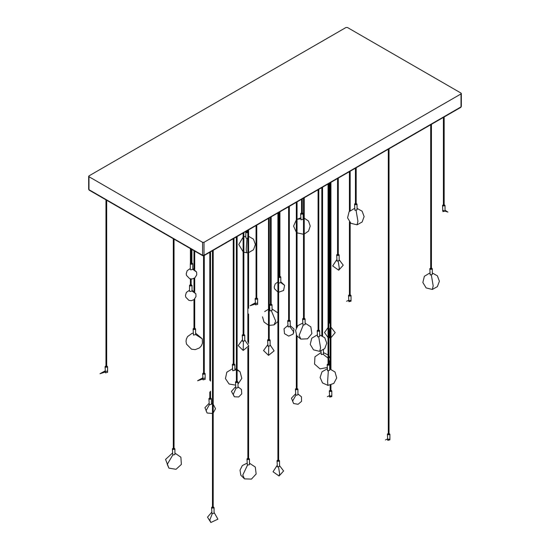 <?xml version="1.0" encoding="UTF-8"?>
<svg xmlns="http://www.w3.org/2000/svg" width="550" height="550" viewBox="0 0 550 550"><rect width="100%" height="100%" fill="white"/><g stroke="black" fill="none" stroke-linecap="round" stroke-linejoin="round"><path stroke-width="0.82" d="M234.424 364.121L234.857 364.664L234.857 370.232L232.726 370.741L232.361 364.664L232.788 364.121M461.024 93.088L347.428 27.5L345.991 27.5L88.976 175.89L88.976 176.715L202.572 242.303L204.009 242.303L461.024 93.912L461.024 93.088L461.024 106.886L203.294 255.688L204.009 255.276L204.009 242.303M202.572 242.303L202.572 255.276L203.294 255.688M89.691 190.101L88.976 189.688L88.976 188.863M88.976 175.89L88.976 189.688L202.572 255.276L204.009 255.276M461.024 106.061L461.024 106.886L460.309 107.298M257.221 298.244L257.654 298.788L257.654 304.356L255.523 304.865L255.159 298.788L255.585 298.244M249.047 458.535L249.473 459.078L249.473 464.647L247.342 465.156L246.978 459.078L247.411 458.535M213.647 507.1L214.074 507.643L214.074 513.212L211.949 513.721L211.578 507.643L212.011 507.1M280.809 281.813L284.632 285.361L280.809 282.631L278.637 283.126M331.389 390.473L331.815 391.016L331.815 396.584L329.684 397.093L329.319 391.016L329.746 390.473M289.788 320.334L290.221 320.877L290.221 326.446L288.09 326.954L287.726 320.877L288.152 320.334M279.091 460.288L279.517 460.831L279.517 466.4L277.386 466.909L277.021 460.831L277.454 460.288M237.566 381.562L237.992 382.106L237.992 387.674L235.861 388.183L235.496 382.106L235.929 381.562M389.482 433.73L389.909 434.273L389.909 439.842L387.777 440.357L387.413 434.273L387.839 433.73M269.679 339.618L270.105 340.161L270.105 345.73L267.974 346.239L267.609 340.161L268.036 339.618M330.199 328.893L328.79 328.57M330.935 322.259L330.935 328.57M210.987 398.207L211.42 398.75L211.42 404.319L209.289 404.828L208.924 398.75L209.351 398.207M244.317 334.682L244.75 335.225L244.75 340.794L242.619 341.303L242.254 335.225L242.681 334.682M297.509 388.699L297.935 389.242L297.935 394.811L295.811 395.319L295.439 389.242L295.873 388.699M323.448 349.8L323.448 354.062L321.317 354.571L320.952 351.086M195.174 328.467L195.601 329.01L195.601 334.579L193.469 335.087L193.105 329.01L193.531 328.467M271.618 304.322L272.044 304.865L272.044 310.434L269.919 310.942L269.548 304.865L269.981 304.322M192.032 290.221L195.855 293.769L192.032 291.039L189.901 291.562L189.537 291.053L189.537 285.484L189.963 284.941M338.738 254.485L339.164 255.028L339.164 260.597L337.033 261.106L336.669 255.028L337.102 254.485M174.481 448.415L174.907 448.958L174.907 454.527L172.776 455.036L172.411 448.958L172.844 448.415M431.888 268.317L432.314 268.861L432.314 274.429L430.183 274.938L429.818 268.861L430.251 268.317M107.147 366.224L107.58 366.768L107.58 372.336L105.449 372.845L105.084 366.768L105.511 366.224M204.731 373.237L205.157 373.78L205.157 379.349L203.032 379.857L202.661 373.78L203.094 373.237M444.599 204.985L445.026 205.528L445.026 211.097L442.894 211.606L442.53 205.528L442.963 204.985M302.706 213.187L303.139 213.73L303.139 219.299L301.008 219.808L300.644 213.73L301.07 213.187M329.244 364.176L329.677 364.719L329.677 370.288L327.546 370.803L327.181 364.719L327.607 364.176M304.679 318.471L305.106 319.014L305.106 324.589L302.974 325.098L302.61 319.014L303.036 318.471M192.803 268.531L196.625 272.078L192.803 269.349L190.671 269.871L190.307 269.363L190.307 263.794L190.733 263.251M350.611 295.061L351.038 295.604L351.038 301.173L348.906 301.682L348.542 295.604L348.968 295.061M319.268 330.248L319.694 330.791L319.694 336.359L317.563 336.868L317.199 330.791L317.632 330.248M247.857 238.239L246.187 238.191L245.822 237.683L245.822 232.114L246.249 231.571M356.627 203.706L357.053 204.249L357.053 209.818L354.922 210.327L354.558 204.249L354.984 203.706M444.146 116.978L444.146 205.391L443.417 205.391L444.146 205.391L443.417 205.391L443.417 117.397M237.112 369.476L240.034 371.738L237.112 370.054M236.376 369.951L234.857 369.985M233.97 363.908L234.857 364.664L232.726 365.172L232.437 364.382L233.241 363.908M233.97 363.942L234.369 364.966L232.843 364.966L233.241 363.942M256.768 298.031L257.654 298.788L255.523 299.296L255.234 298.506L256.039 298.031M256.768 298.066L257.166 299.09L255.64 299.09L256.039 298.066M248.593 458.322L249.473 459.078L247.342 459.587L247.053 458.803L247.857 458.322M248.593 458.356L248.992 459.388L247.459 459.388L247.857 458.356M213.194 506.88L214.074 507.643L211.949 508.152L211.654 507.361L212.465 506.88M213.194 506.914L213.593 507.946L212.066 507.946L212.465 506.914M280.383 276.526L280.809 277.069L278.637 277.558M279.929 276.313L280.809 277.069L280.809 282.645M279.929 276.347L280.328 277.379L278.637 277.262M278.637 276.616L279.194 276.347M330.935 390.259L331.815 391.016L329.684 391.524L329.395 390.734L330.199 390.259M330.935 390.287L331.334 391.318L329.801 391.318L330.199 390.287M289.334 320.121L290.221 320.877L288.09 321.386L287.801 320.602L288.606 320.121M289.334 320.155L289.733 321.186L288.207 321.186L288.606 320.155M278.637 460.075L279.517 460.831L277.386 461.34L277.097 460.556L277.908 460.075M278.637 460.109L279.036 461.141L277.509 461.141L277.908 460.109M237.112 381.349L237.992 382.106L235.861 382.614L235.572 381.824L236.376 381.349M237.112 381.377L237.511 382.408L235.984 382.408L236.376 381.377M389.029 433.517L389.909 434.273L387.777 434.782L387.489 433.998L388.293 433.517M389.029 433.551L389.428 434.582L387.894 434.582L388.293 433.551M269.225 339.405L270.105 340.161L267.974 340.67L267.685 339.886L268.489 339.405M269.225 339.439L269.624 340.464L268.091 340.464L268.489 339.439M330.199 323.324L328.79 322.994M330.935 322.211L330.935 323.001M330.199 323.091L328.79 322.575M328.79 322.417L329.498 321.908M210.533 397.994L211.42 398.75L209.289 399.259L209 398.475L209.804 397.994M210.533 398.028L210.932 399.053L209.406 399.053L209.804 398.028M243.863 334.469L244.75 335.225L242.619 335.734L242.33 334.95L243.134 334.469M243.863 334.503L244.262 335.528L242.736 335.528L243.134 334.503M297.055 388.486L297.935 389.242L295.811 389.751L295.515 388.96L296.326 388.486M297.055 388.513L297.454 389.544L295.928 389.544L296.326 388.513M194.721 328.254L195.601 329.01L193.469 329.519L193.181 328.735L193.985 328.254M194.721 328.288L195.119 329.312L193.586 329.312L193.985 328.288M271.164 304.109L272.044 304.865L269.919 305.374L269.624 304.59L270.435 304.109M271.164 304.143L271.562 305.168L270.036 305.168L270.435 304.143M191.599 284.941L192.032 285.484L189.901 285.993L189.613 285.202L190.417 284.721M191.146 284.721L192.032 285.484L192.032 291.053M191.146 284.756L191.544 285.787L190.018 285.787L190.417 284.756M338.284 254.272L339.164 255.028L337.033 255.537L336.744 254.746L337.556 254.272M338.284 254.299L338.683 255.331L337.157 255.331L337.556 254.299M174.027 448.202L174.907 448.958L172.776 449.467L172.487 448.683L173.298 448.202M174.027 448.236L174.426 449.268L172.899 449.268L173.298 448.236M431.434 268.104L432.314 268.861L430.183 269.369L429.894 268.586L430.698 268.104M431.434 268.139L431.832 269.17L430.299 269.17L430.698 268.139M106.693 366.011L107.58 366.768L105.449 367.276L105.16 366.493L105.964 366.011M106.693 366.046L107.092 367.07L105.566 367.07L105.964 366.046M204.277 373.024L205.157 373.78L203.032 374.289L202.737 373.505L203.548 373.024M204.277 373.058L204.676 374.082L203.149 374.082L203.548 373.058M444.146 204.772L445.026 205.528L442.894 206.037L442.606 205.253L443.417 204.772M444.146 204.806L444.544 205.837L443.018 205.837L443.417 204.806M302.252 212.974L303.139 213.73L301.008 214.239L300.719 213.455L301.524 212.974M302.252 213.008L302.651 214.039L301.125 214.039L301.524 213.008M328.79 363.962L329.677 364.719L327.546 365.228L327.257 364.444L328.061 363.962M328.79 363.997L329.189 365.028L327.663 365.028L328.061 363.997M329.677 368.857L335.012 371.993L336.703 377.953L333.809 383.426L327.944 385.385L327.594 381.858L328.316 371.009M300.644 217.869L297.055 219.319L300.644 218.873M445.026 210.272L447.893 212.066L445.026 210.904M205.157 377.919L197.587 380.744L202.661 379.087M432.314 272.999L437.374 275.798L439.388 281.222L437.374 286.646L432.321 289.444L433.187 285.869L431.358 275.131M174.907 453.097L180.881 457.188L181.383 464.406L176.041 469.288L168.905 468.139L167.255 464.379L172.762 455.029M339.164 259.765L343.234 265.169L338.718 270.201L339.274 267.912L338.195 261.298M214.074 512.38L217.903 519.173L210.856 522.5L209.804 520.087L212.197 513.831M331.815 395.752L329.319 396.227M290.221 325.621L294.002 329.058L293.143 334.104L293.81 332.076L290.029 326.831M279.517 465.575L283.587 470.979L279.07 476.011L279.627 473.722L278.548 467.108M237.992 386.842L241.436 389.503L241.746 393.848L238.707 396.969L234.362 396.777L233.255 394.343L236.012 388.259M389.909 439.017L387.413 439.484M329.553 364.375L329.766 362.849L328.79 359.267M328.061 358.105L323.283 354.42M270.105 344.898L274.127 350.859L268.551 355.389L268.751 346.445M330.199 337.858L329.56 337.858L329.333 335.603L329.759 328.914M212.465 413.469L207.123 413.029L206.071 410.623L209.296 404.834M195.601 333.149L202.269 338.827L195.601 334.524M277.908 321.544L274.017 324.899L275.688 321.111L271.473 311.039M244.75 339.962L248.765 345.923L243.189 350.453L243.389 341.509M297.935 393.979L301.469 396.811L301.544 401.342L298.107 404.284L293.645 403.521L292.586 401.115L295.817 395.326M249.473 463.217L255.289 467.046L256.156 473.962L251.453 479.105L244.502 478.878L242.777 475.069L247.466 465.217M257.654 302.919L250.078 305.745L255.159 304.095M304.226 318.257L305.106 319.014L302.974 319.529L302.686 318.739L303.49 318.257M304.226 318.292L304.624 319.323L303.091 319.323L303.49 318.292M305.106 323.153L310.826 326.837L311.884 333.561L307.567 338.821L300.774 339.103L299.131 335.328L303.201 325.201M192.376 263.251L192.803 263.794L190.671 264.303L190.383 263.512L191.187 263.031M191.923 263.031L192.803 263.794L192.803 269.363M191.923 263.065L192.321 264.096L190.788 264.096L191.187 263.065M350.157 294.841L351.038 295.604L348.906 296.113L348.618 295.322L349.422 294.841M350.157 294.876L350.556 295.907L349.023 295.907L349.422 294.876M351.038 300.341L348.542 300.816M318.814 330.034L319.694 330.791L317.563 331.299L317.274 330.516L318.086 330.034M318.814 330.069L319.213 331.093L317.687 331.093L318.086 330.069M319.694 334.929L324.754 337.728L326.769 343.152L324.754 348.576L319.701 351.374L320.567 347.793L318.739 337.061M247.857 232.671L246.187 232.623L245.898 231.832L246.702 231.357M247.857 232.403L246.304 232.416L246.702 231.385M247.438 231.385L247.857 231.55M247.857 252.752L246.586 252.773L246.235 249.253L246.957 238.397M356.173 203.493L357.053 204.249L354.922 204.758L354.633 203.968L355.438 203.493M356.173 203.521L356.572 204.552L355.039 204.552L355.438 203.521M357.053 208.381L362.113 211.186L364.121 216.604L362.113 222.028L357.053 224.833L357.926 221.251L356.098 210.519M107.58 370.906L100.004 373.725L105.084 372.075M240.034 371.738L241.814 378.379L237.992 384.092M235.496 385.124L229.082 384.003L225.438 378.592L226.813 372.219L232.361 368.796M234.857 368.796L236.376 369.181M233.97 365.111L233.97 238.315M233.241 365.111L233.241 238.741M461.326 93.5L461.326 106.473L460.817 107.353L203.796 255.736L202.785 255.736L89.183 190.156L88.674 189.276L88.674 176.303M278.637 276.533L279.194 276.313M328.79 322.218L329.498 321.874M327.944 385.385L322.513 382.931L320.121 377.465L321.998 371.807L327.181 368.857M303.139 217.869L303.49 217.931M304.226 218.109L308.543 221.1L310.207 226.091L308.543 231.083L304.226 234.073M303.49 234.252L297.055 232.863M296.326 232.272L293.569 226.091L296.326 219.911M447.893 212.066L442.53 210.272M197.587 380.744L202.661 377.919M432.321 289.444L426.14 287.925L422.847 282.473L424.373 276.293L429.818 272.999M168.905 468.139L165.564 459.429L172.411 453.097M338.718 270.201L332.695 265.966L336.669 259.765M210.856 522.5L207.522 517.172L211.578 512.38M284.632 285.361L283.573 290.489L278.637 292.229M277.908 292.05L274.539 288.743L274.237 287.018L275.186 283.958L277.908 281.93M327.36 396.681L329.319 395.752M293.143 334.104L288.702 336.112L284.488 333.664L284.034 328.804L287.726 325.621M279.07 476.011L273.048 471.776L277.021 465.575M195.855 293.769L195.986 296.532L194.061 299.592L191.324 300.692L188.946 300.396L185.756 297.151L185.46 295.426L186.402 292.366L189.537 290.221M234.362 396.777L231.454 391.414L235.496 386.842M385.454 439.945L387.413 439.017M327.181 367.517L320.018 368.878L314.531 364.066L314.951 356.778L320.952 352.626M323.448 352.626L328.061 354.949M328.79 355.781L330.199 358.572M330.199 363.131L329.649 364.554M268.551 355.389L263.553 350.549L267.609 344.898M329.56 337.858L328.79 337.762M328.061 337.556L324.541 332.544L328.061 327.539M331.114 327.374L335.191 332.64L330.935 337.762M207.123 413.029L204.937 407.681L208.924 403.494M211.42 403.494L212.465 403.858M213.194 404.284L215.49 408.664L213.194 413.043M202.269 338.827L202.476 343.145L201.355 345.861L199.471 347.93L195.195 349.642L191.482 349.174L186.498 344.114L186.038 341.419L186.326 339.192L187.509 336.641L191.943 333.41L193.105 333.149M274.017 324.899L269.225 325.394M268.489 325.215L264.034 322.059L262.488 316.814M264.715 311.554L268.489 309.231M272.044 309.004L277.908 312.902M278.637 314.442L278.637 320.004M243.189 350.453L238.198 345.613L242.254 339.962M293.645 403.521L291.459 398.166L295.439 393.979M244.502 478.878L240.831 475.241L240.013 470.14L242.364 465.541L246.978 463.217M213.194 508.09L213.194 250.312M212.465 508.09L212.465 250.738M279.929 277.523L279.929 211.784M279.194 277.523L279.194 212.211M330.935 391.462L330.935 385.014M330.935 369.153L330.935 182.339M330.199 391.462L330.199 385.206M330.199 368.954L330.199 182.758M289.334 321.331L289.334 206.353M288.606 321.331L288.606 206.779M278.637 461.285L278.637 212.534M277.908 461.285L277.908 212.953M237.112 382.553L237.112 236.507M236.376 382.553L236.376 236.926M389.029 434.727L389.029 148.796M388.293 434.727L388.293 149.222M269.225 340.608L269.225 217.965M268.489 340.608L268.489 218.391M329.498 323.084L329.498 183.164M210.533 399.204L210.533 391.174M210.533 381.109L210.533 251.852M209.804 399.204L209.804 392.013M209.804 380.27L209.804 252.271M243.863 335.679L243.863 232.609M243.134 335.679L243.134 233.028M297.055 389.689L297.055 336.167M297.055 326.59L297.055 201.898M296.326 389.689L296.326 334.902M296.326 327.855L296.326 202.317M322.568 335.926L322.568 187.172M321.832 335.555L321.832 187.591M194.721 329.464L194.721 298.98M194.721 291.809L194.721 277.984M194.721 269.424L194.721 251.082M193.985 329.464L193.985 299.647M193.985 291.143L193.985 278.444M193.985 268.971L193.985 250.663M271.164 305.319L271.164 216.844M270.435 305.319L270.435 217.271M191.146 285.931L191.146 279.015M191.146 263.044L191.146 249.019M190.417 285.931L190.417 278.905M190.417 263.457L190.417 248.6M338.284 255.475L338.284 178.097M337.556 255.475L337.556 178.516M174.027 449.412L174.027 239.14M173.298 449.412L173.298 238.714M431.434 269.314L431.434 124.314M430.698 269.314L430.698 124.74M106.693 367.221L106.693 200.262M105.964 367.221L105.964 199.843M204.277 374.234L204.277 255.461M203.548 374.234L203.548 255.839M302.252 214.184L302.252 198.894M301.524 214.184L301.524 199.32M328.79 365.172L328.79 183.576M328.061 365.172L328.061 183.996M248.593 459.532L248.593 346.692M248.593 343.592L248.593 314.002M248.593 308.289L248.593 229.879M247.857 459.532L247.857 348.191M247.857 342.086L247.857 230.299M256.768 299.234L256.768 225.156M256.039 299.234L256.039 225.576M250.078 305.745L255.159 302.919M300.774 339.103L296.718 335.644L295.597 330.426L297.873 325.6L302.61 323.153M304.226 319.468L304.226 197.759M303.49 319.468L303.49 198.179M196.625 272.078L196.756 274.842L194.831 277.901L192.094 279.001L189.716 278.706L186.526 275.461L186.23 273.735L187.172 270.676L190.307 268.531M191.923 264.241L191.923 249.466M191.187 264.241L191.187 249.047M346.582 301.269L348.542 300.341M350.157 296.051L350.157 222.716M350.157 210.506L350.157 171.243M349.422 296.051L349.422 221.946M349.422 211.276L349.422 171.662M319.701 351.374L313.521 349.855L310.228 344.403L311.754 338.216L317.199 334.929M318.814 331.244L318.814 189.337M318.086 331.244L318.086 189.757M247.438 231.357L247.857 231.495M246.586 252.773L243.863 252.147M243.134 251.797L238.755 244.475L243.134 237.146M243.863 236.796L245.822 236.246M248.593 236.294L253.468 239.154L255.393 244.475L253.468 249.789L248.593 252.649M247.438 232.561L247.438 230.546M246.702 232.561L246.702 230.966M357.053 224.833L350.879 223.307L347.579 217.855L349.106 211.674L354.558 208.381M356.173 204.696L356.173 167.771M355.438 204.696L355.438 168.19M100.004 373.725L105.084 370.906"/></g></svg>
